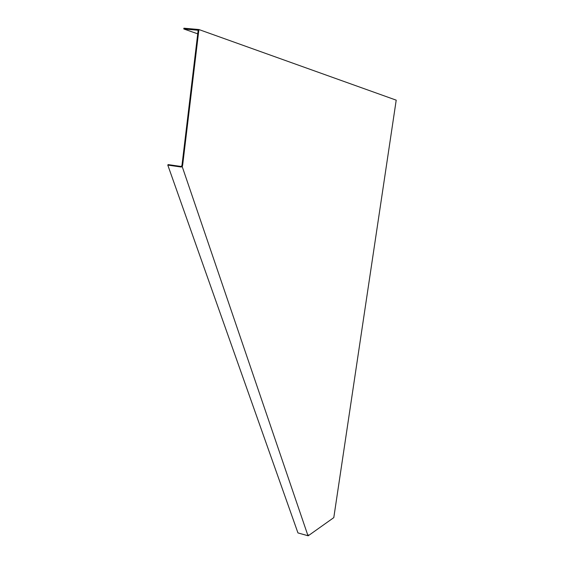 <?xml version="1.0" encoding="UTF-8"?>
<svg xmlns="http://www.w3.org/2000/svg" width="564" height="564" viewBox="0 0 564 564"><rect width="100%" height="100%" fill="white"/><g stroke="black" fill="none" stroke-linecap="round" stroke-linejoin="round"><path stroke-width="0.85" d="M298.18 532.98L308.191 535.8L333.796 517.618L396.21 100.159L198.909 29.532L183.892 28.2L183.801 28.968L197.717 33.833M183.801 28.968L198.147 30.244L182.017 165.012L182.658 165.104L198.909 29.532M182.658 165.104L182.221 166.655L181.114 167.014L167.79 165.09L168.107 164.596L181.432 166.521L182.017 165.012M308.191 535.8L308.325 534.884L307.979 535.715L182.221 166.655M167.79 165.09L297.954 532.924L307.979 535.715M181.432 166.521L181.114 167.014"/></g></svg>
